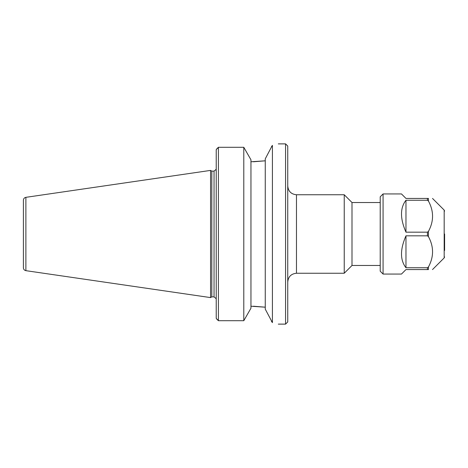 <?xml version="1.0" encoding="UTF-8"?>
<svg xmlns="http://www.w3.org/2000/svg" width="468" height="468" viewBox="0 0 468 468"><rect width="100%" height="100%" fill="white"/><g stroke="black" fill="none" stroke-linecap="round" stroke-linejoin="round"><path stroke-width="0.7" d="M380.215 202.521L352 202.521L352 265.479L380.215 265.479M296.472 194.752L344.232 194.752L344.232 273.248L296.472 273.248L296.472 194.752C291.172 194.232 288.265 191.324 287.75 186.03M285.568 324.125L287.75 321.949L287.75 146.051L285.568 143.875L285.568 324.125L278.302 324.125M217.421 319.913L216.228 318.328L218.41 320.715L218.41 147.285L243.793 147.285L250.953 159.799L250.953 308.201L243.793 320.715L218.41 320.715M250.953 306.224L265.257 307.189L253.404 306.224M272.048 145.905L265.257 158.857L265.257 309.143L272.417 322.627C280.215 324.576 280.215 324.576 272.417 322.627C280.215 324.576 280.215 324.576 272.417 322.627L271.376 321.112M217.421 148.087L216.228 149.672L218.41 147.285M253.404 161.776L265.257 160.811L250.953 161.776M271.376 146.888L272.417 145.373C280.215 143.424 280.215 143.424 272.417 145.373L272.417 322.627M243.793 320.715L243.793 147.285M216.228 149.672L216.228 318.328M211.817 234L211.817 171.13L210.559 170.405L210.559 297.595L211.817 296.87L211.817 234M23.4 200.21L23.4 267.79C23.517 269.363 24.348 270.323 25.886 270.668L25.886 197.332C24.348 197.677 23.517 198.637 23.4 200.21L23.4 261.255M444.6 234L444.6 250.456M428.442 201.059C433.918 211.162 433.918 221.27 428.442 231.373L427.43 232.181L405.967 232.181C400.023 218.562 400.023 207.921 405.967 200.251L427.43 200.251L428.442 201.059L428.442 198.432C433.918 198.432 433.918 198.432 428.442 198.432C433.918 198.432 433.918 198.432 428.442 198.432L405.967 198.432L401.474 193.939L383.076 193.939L383.076 274.061L401.474 274.061L405.967 269.568L428.442 269.568C433.918 269.568 433.918 269.568 428.442 269.568C433.918 269.568 433.918 269.568 428.442 269.568L428.442 266.941L427.43 267.749L405.967 267.749C400.023 260.079 400.023 249.438 405.967 235.819L427.43 235.819L428.442 236.627C433.918 246.73 433.918 256.838 428.442 266.941M405.967 232.181L405.967 200.251M405.967 267.749L405.967 235.819M383.076 274.061L380.215 271.2L380.215 196.8L383.076 193.939M216.198 169.311L214.046 171.13L214.046 296.87L216.198 298.689M444.6 211.109L444.179 210.097L444.179 257.903L444.6 256.891M428.442 236.627L428.442 231.373M427.43 200.251L427.43 198.432M427.43 269.568L427.43 267.749M427.43 235.819L427.43 232.181M296.472 273.248C291.172 273.768 288.265 276.676 287.75 281.97M352 202.521L344.232 194.752M352 265.479L344.232 273.248M278.302 143.875L285.568 143.875M214.046 171.13L211.817 171.13M214.046 296.87L211.817 296.87M25.886 270.668L210.559 297.595M25.886 197.332L210.559 170.405M444.179 210.097L432.514 198.432M444.179 257.903L432.514 269.568"/></g></svg>
